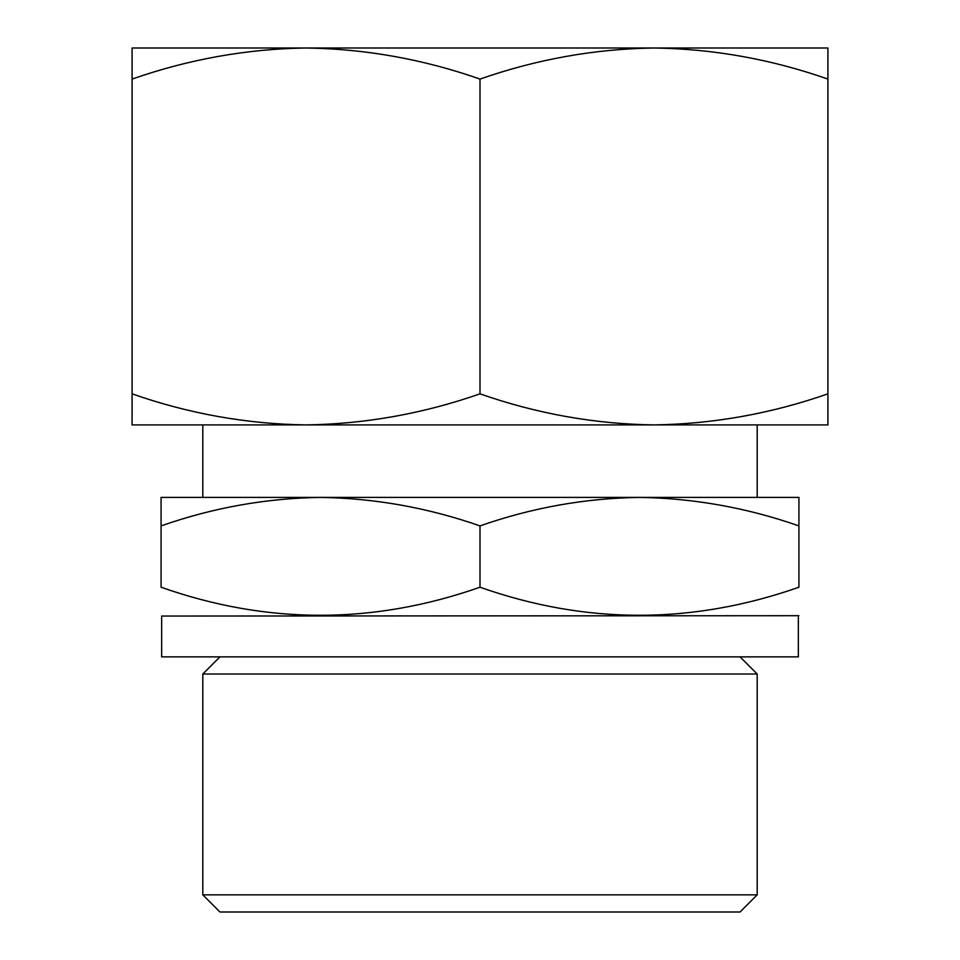 <?xml version="1.0" encoding="UTF-8"?>
<svg xmlns="http://www.w3.org/2000/svg" width="960" height="960" viewBox="0 0 960 960"><rect width="100%" height="100%" fill="white"/><g stroke="black" fill="none" stroke-linecap="round" stroke-linejoin="round"><path stroke-width="1.44" d="M178.464 48L306.036 48C246.876 48.876 188.892 59.232 132.084 79.08L132.084 48L827.916 48L827.916 393.84C771.108 413.676 713.124 424.044 653.964 424.908L827.916 424.908L827.916 393.84M306.036 48C365.328 48.84 423.312 59.196 480 79.08C536.808 59.232 594.792 48.876 653.964 48C713.244 48.84 771.228 59.196 827.916 79.08M480 393.84C423.192 413.676 365.208 424.044 306.036 424.908L653.964 424.908C594.672 424.068 536.688 413.712 480 393.84L480 79.08M132.084 424.908L306.036 424.908C246.756 424.068 188.772 413.712 132.084 393.84L132.084 424.908M798.924 525.9C746.856 507.708 693.696 498.216 639.468 497.412L798.924 497.412L798.924 587.22C798.924 624.612 798.924 624.612 798.924 587.22C692.352 624.636 586.044 624.636 480 587.22L480 525.9C427.932 507.708 374.772 498.216 320.532 497.412L639.468 497.412C585.12 498.18 531.96 507.684 480 525.9M320.532 497.412C266.196 498.18 213.036 507.684 161.076 525.9L161.076 497.412L320.532 497.412L202.812 497.412L202.812 424.908L306.036 424.908M757.188 894.852L202.812 894.852L219.96 912L740.04 912L757.188 894.852L757.188 674.016L202.812 674.016L219.96 656.856M653.964 48L781.536 48M653.964 424.908L757.188 424.908L757.188 497.412L639.468 497.412M798.348 616.044L798.348 656.856L161.652 656.856L161.652 616.044L798.924 615.708M161.076 525.9L161.076 587.22C161.076 624.612 161.076 624.612 161.076 587.22C161.076 624.612 161.076 624.612 161.076 587.22C267.12 624.636 373.428 624.636 480 587.22M202.812 894.852L202.812 674.016M132.084 79.08L132.084 393.84M740.04 656.856L757.188 674.016"/></g></svg>
